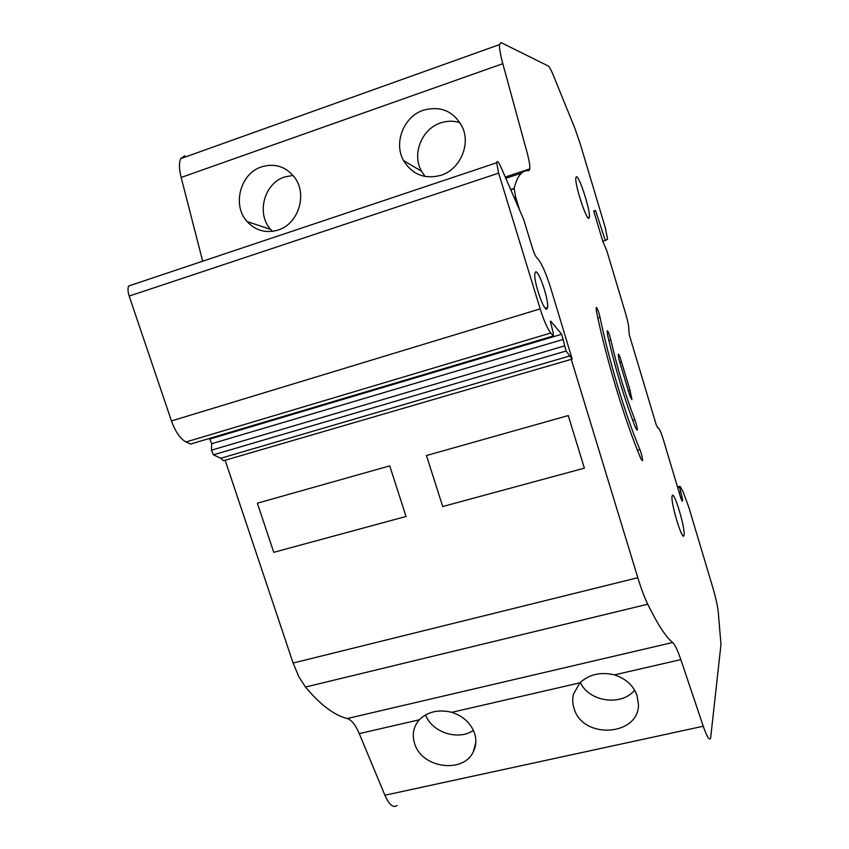 <?xml version="1.0" encoding="UTF-8"?>
<svg xmlns="http://www.w3.org/2000/svg" width="849" height="849" viewBox="0 0 849 849"><rect width="100%" height="100%" fill="white"/><g stroke="black" fill="none" stroke-linecap="round" stroke-linejoin="round"><path stroke-width="1.27" d="M225.24 460.54L293.117 663.037L298.859 676.78L305.47 687.053C320.423 704.84 334.347 715.336 347.252 718.541C351.528 719.888 355.529 724.919 359.254 733.621L384.905 795.248L703.248 726.245C706.909 736.741 709.371 740.763 710.613 738.301L720.971 644.455L718.286 612.288C717.607 605.974 715.856 597.983 713.033 588.325L688.741 507.044L682.957 491.497L680.314 486.604L679.646 487.252L682.681 499.902L682.309 501.25L680.983 498.554M359.254 733.621L419.31 719.793L418.101 721.247C412.858 728.453 411.882 736.423 415.172 745.157C423.343 768.451 463.267 773.354 473.18 752.065C476.395 745.73 476.682 739.001 474.039 731.891C470.006 722.403 462.588 715.877 451.806 712.322L579.867 682.851L573.521 694.058C572.226 699.13 572.491 704.203 574.317 709.297C583.656 739.808 639.456 735.712 638.437 704.15L636.962 695.172C633.163 685.302 625.66 678.542 614.453 674.881L680.834 659.609L703.248 726.245M419.31 719.793C427.652 711.664 438.477 709.17 451.806 712.322M680.834 659.609C677.619 650.175 674.902 644.465 672.673 642.491C666.104 637.397 657.795 624.641 647.734 604.212C644.476 597.484 641.175 588.654 637.822 577.713L571.26 359.339M579.867 682.851C589.1 674.308 600.625 671.655 614.453 674.881M397.088 805.457C393.32 808.322 389.256 804.926 384.905 795.248M184.827 155.749L180.678 158.646C178.916 162.743 179.075 169.015 181.155 177.462L202.688 261.205M593.748 211.093L595.51 210.531L593.684 210.87L603.023 242.05L606.695 250.391L625.681 313.801C627.973 321.739 629.024 327.098 628.801 329.879L629.311 334.899L656.277 424.946L657.848 428.013C658.856 427.28 660.724 431.281 663.451 440.005L680.972 498.554M595.51 210.531L605.305 240.447L607.576 239.206L605.241 227.532L580.143 143.566L574.762 128.029L553.336 75.349C551.054 69.777 549.335 66.647 548.167 65.946L501.006 42.577L499.456 44.636C499.286 48.393 500.39 54.739 502.799 63.686L527.006 152.215C529.097 159.994 530.031 165.555 529.818 168.898L528.768 170.702C522.188 169.853 517.306 175.743 514.144 188.382L515.619 196.957L519.684 210.287M618.921 359.456L618.242 354.129C619.006 354.266 620.078 356.803 621.447 361.748L630.054 390.349L631.953 399.688L629.969 396.175L618.921 359.456M596.178 307.391C597.314 308.113 598.609 311.424 600.041 317.324C608.627 359.509 625.777 416.243 639.913 449.567C641.674 454.321 642.555 458.057 642.523 460.774L641.048 459.097C625.257 422.038 605.931 358.161 596.38 310.989L596.178 307.391M607.215 330.77C608.213 331.259 609.423 334.304 610.845 339.908C617.446 368.689 625.458 395.294 634.882 419.735C636.538 424.341 637.334 427.843 637.291 430.231L635.646 428.076C624.62 399.592 615.27 368.53 607.566 334.877L607.215 330.77M683.986 535.294L683.976 535.326C682.649 542.84 670.222 501.685 672.143 496.081L672.185 495.933C673.766 489.289 685.854 529.638 683.986 535.294M588.866 218.193C586.256 220.114 574.561 183.904 575.855 177.791L576.439 176.772C579.368 175.86 590.671 211.327 589.365 217.227L588.866 218.193M580.291 682.416C588.962 701.826 621.457 706.548 634.638 690.163M425.636 714.985C431.939 732.454 458.354 740.986 473.392 730.363M257.364 503.192L389.744 465.878L406.045 516.468L389.744 465.878L257.364 503.192L273.76 552.317L257.364 503.192M406.045 516.468L273.76 552.317L406.045 516.468M426.463 455.531L442.722 506.535L426.463 455.531L568.257 415.564L584.367 468.149L568.257 415.564L426.463 455.531M584.367 468.149L442.722 506.535L584.367 468.149M278.048 230.058C298.423 224.051 307.773 194.283 294.507 177.303C285.742 166.457 274.758 162.976 261.556 166.86C240.256 173.461 231.904 205.267 247.091 221.557C255.666 230.705 265.981 233.539 278.048 230.058M423.449 110.19C403.742 116.483 393.405 142.823 403.54 160.557C412.285 174.618 424.765 179.532 440.971 175.297C459.627 169.588 470.643 145.455 462.599 127.573C454.141 111.336 441.087 105.541 423.449 110.19M602.779 241.233L605.305 240.447M132.37 284.765L128.634 286.017C127.626 288.405 127.817 291.759 129.186 296.068L171.456 420.945C175.393 431.823 180.253 438.827 186.048 441.958L190.526 444.069L553.293 335.971L550.768 333.02C547.446 328.775 543.922 320.731 540.176 308.877L498.639 173.132L496.686 162.753C497.089 160.334 498.459 161.639 500.761 166.691L523.727 219.604L532.27 247.59C534.01 253.066 535.57 256.494 536.971 257.894C541.11 262.086 545.674 272.115 550.683 287.97L572.194 359.063L223.446 460.742L572.067 359.106M474.633 748.659L474.071 748.786M208.78 438.625L209.724 439.082L211.709 443.709L211.433 450.193L213.428 454.82L220.772 458.258L223.446 460.742M191.534 443.762L190.526 444.069M293.011 175.403L284.68 176.963C264.124 183.257 256.058 213.789 270.704 229.442L272.508 231.342M460.031 122.67C453.631 120.654 447.158 120.738 440.631 122.935C421.677 128.931 411.723 154.168 421.475 171.19L425.052 176.475M550.768 321.155L561.677 334.262L566.103 350.998L571.897 358.809M550.332 321.283L553.219 332.766L553.293 335.971M535.592 271.956L534.828 273.728C533.565 281.507 544.06 312.039 546.926 309.068L547.605 307.423C548.9 299.909 538.722 269.77 535.592 271.956M347.252 718.541L672.673 642.491M305.47 687.053L647.734 604.212M681.545 500.199L682.681 499.902L681.545 500.188M680.792 497.938L682.235 497.567M679.094 492.25L680.537 491.879M677.735 487.729L679.656 487.23M677.513 486.965L679.922 486.328M293.117 663.037L637.822 577.713M514.112 197.456L515.619 196.957M510.673 189.518L514.144 188.382M505.802 178.311L521.477 173.122M181.155 177.462L502.799 63.686M630.054 390.349L628.154 390.89M621.447 361.748L619.643 362.268M639.913 449.567L637.429 450.235M600.041 317.324L597.855 317.982M634.882 419.735L632.685 420.351M610.845 339.908L608.85 340.502M570.199 355.805L220.772 458.258M550.768 333.02L186.048 441.958M540.176 308.877L171.456 420.945M498.639 173.132L129.186 296.068M566.103 350.998L213.428 454.82M564.373 345.925L211.433 450.193M563.407 339.345L211.709 443.709M561.677 334.262L209.724 439.082M475.811 742.44L473.18 752.065M677.746 487.751L679.646 487.252M510.811 189.836L514.08 188.754M505.251 177.038L529.818 168.898M180.678 158.646L499.456 44.636M682.872 535.602L683.976 535.326M587.975 217.673L589.365 217.227M270.704 229.442L247.091 221.557M421.475 171.19L403.54 160.557M496.686 162.753L128.634 286.007M545.196 308.155L547.605 307.423"/></g></svg>
